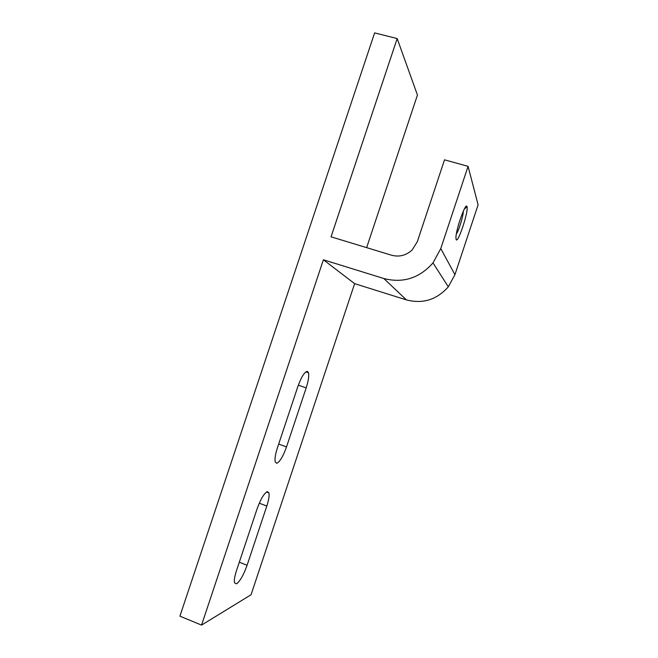 <?xml version="1.0" encoding="UTF-8"?>
<svg xmlns="http://www.w3.org/2000/svg" width="658" height="658" viewBox="0 0 658 658"><rect width="100%" height="100%" fill="white"/><g stroke="black" fill="none" stroke-linecap="round" stroke-linejoin="round"><path stroke-width="0.99" d="M366.629 247.647L417.443 95.032L397.177 38.551L374.624 32.9L179.905 616.159L201.554 625.1L251.052 594.758L354.637 283.656L406.414 299.892C422.806 304.136 436.78 299.777 448.32 286.806L432.989 262.912L440.77 248.584L468.068 166.342L478.095 204.811L454.933 274.657L448.32 286.806M468.068 166.342L444.52 159.82L417.353 241.593L412.245 249.859C406.208 255.46 399.316 257.245 391.584 255.222L331.048 236.831L397.177 38.551M456.117 239.512L455.928 237.694C455.904 229.297 465.897 201.348 466.999 206.67L467.007 206.694C468.825 211.062 457.738 244.472 456.117 239.512M201.554 625.1L323.391 259.778L383.836 278.523C403.025 283.425 419.409 278.219 432.989 262.912M323.391 259.778L354.637 283.656M256.982 509.16C260.593 499.208 264.039 493.36 267.304 491.625L268.933 492.908C269.492 495.589 268.785 499.965 266.819 506.035L247.087 565.263C243.633 574.911 240.129 581.104 236.576 583.843L234.47 582.799C233.985 580.356 234.667 576.276 236.518 570.568L256.982 509.16M306.184 387.883L286.518 446.914C283.113 456.405 279.856 461.867 276.738 463.298L275.2 461.924C274.592 459.045 275.324 454.357 277.413 447.859L297.811 386.665C301.364 376.886 304.547 371.795 307.368 371.392L308.47 372.741C309.161 375.907 308.405 380.957 306.184 387.883L298.321 385.177M463.306 211.119C463.503 215.388 458.873 230.604 456.356 234.018M454.933 274.657L440.77 248.584M383.836 278.523L406.414 299.892M259.277 503.197L266.819 506.035M247.087 565.263L239.306 562.203M286.518 446.914L278.671 444.084M266.506 492.003L268.933 492.908M305.88 371.869L308.47 372.741M464.227 209.203L466.999 206.67"/></g></svg>
